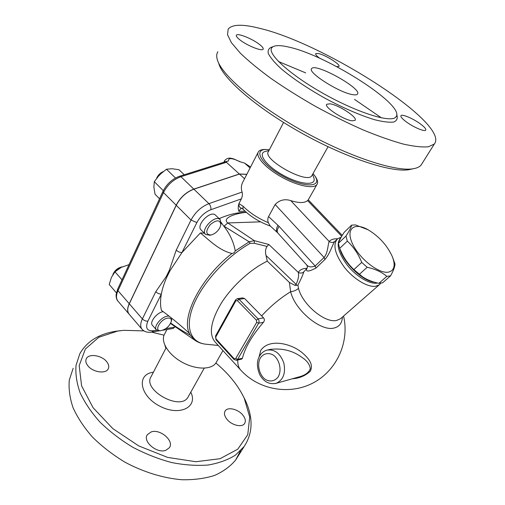 <?xml version="1.0" encoding="UTF-8"?>
<svg xmlns="http://www.w3.org/2000/svg" width="505" height="505" viewBox="0 0 505 505"><rect width="100%" height="100%" fill="white"/><g stroke="black" fill="none" stroke-linecap="round" stroke-linejoin="round"><path stroke-width="0.76" d="M240.513 450.782L235.652 460.017C230.368 466.367 223.355 471.5 214.619 475.42C204.98 478.494 194.135 479.939 182.078 479.75C163.418 478.229 143.382 472.106 124.716 462.05C112.665 454.715 101.928 446.401 92.491 437.109C84.064 427.489 77.587 417.692 73.061 407.731C69.753 397.908 68.503 388.667 69.318 379.994L73.156 368.328M87.706 365.576C85.799 363.019 85.345 360.709 86.361 358.645C88.836 353.21 101.985 355.337 106.789 361.814C108.796 364.421 109.263 366.8 108.19 368.94C105.76 374.274 92.465 372.172 87.706 365.576M165.798 450.327C156.885 453.831 142.334 441.376 147.353 434.672L151.241 431.895C160.243 428.682 174.452 440.953 169.39 447.72L165.798 450.327M242.533 414.75C245.367 418.159 246.049 421.101 244.571 423.575C242.065 427.684 231.959 425.393 227.174 419.554C224.441 416.177 223.778 413.292 225.198 410.9C227.723 406.727 237.716 408.993 242.533 414.75M165.893 348.267L164.939 345.464M143.944 330.889L123.858 330.327L117.633 331.072L98.803 337.277L85.383 348.987L79.197 365.607L81.595 385.839L93.059 407.693L112.823 428.612L138.761 445.934L167.66 457.41L195.864 461.728L220.047 458.704L237.773 449.185L247.753 434.704L249.716 417.067L244.186 398.073C238.063 385.372 228.626 373.681 215.881 363.007M164.056 335.187L151.626 332.126M190.795 392.177C198.263 407.011 179.856 416.543 160.154 406.355C140.289 396.482 136.116 375.385 152.055 372.431L153.438 372.172M243.334 396.311L245.133 399.909C253.34 417.465 253.011 432.987 244.155 446.483L235.38 455.169C227.843 459.916 218.747 463.199 208.098 465.029C196.716 465.907 184.521 465.067 171.504 462.511C158.311 458.957 145.371 453.856 132.682 447.203C120.474 439.792 109.572 431.428 99.977 422.104C91.392 412.471 84.771 402.687 80.112 392.77C76.678 383.011 75.327 373.851 76.059 365.285L79.796 353.79C86.784 341.525 98.696 334.026 115.525 331.299L120.828 330.623M188.453 396.362L187.999 397.183C180.335 411.405 141.817 389.683 151.21 376.446L166.158 347.756M216.594 361.776L216.001 362.824C211.507 370.001 195.58 369.862 181.768 362.022C167.9 354.276 160.173 341.102 164.674 333.938L166.953 329.512M173.31 328.427L175.027 326.577M270.409 226.101C259.431 222.124 250.291 216.487 243 209.203L242.987 206.135L238.934 203.584C238.732 206.217 239.698 207.795 241.819 208.319L241.838 208.325C240.853 208.413 239.875 209.417 238.909 211.349C238.007 209.266 238.019 206.678 238.934 203.584L241.384 198.869C242.438 196.325 242.665 194.053 242.072 192.058C240.891 188.27 241.226 184.78 243.075 181.579L258.055 152.478M221.184 222.44L223.646 225.943C229.769 233.67 233.638 241.99 235.242 250.909C234.699 252.462 233.6 253.314 231.946 253.466C200.712 277.832 180.929 317.001 189.375 333.319C180.367 325.037 171.056 317.392 161.436 310.386C160.262 305.683 160.23 300.241 161.341 294.049C162.32 288.727 164.15 283.078 166.833 277.1L169.989 270.731L181.958 252.563L200.403 232.938L204.342 233.171M219.202 218.722L219.902 218.286C229.737 214.158 238.556 212.188 246.358 212.39M205.522 234.352L201.192 230.027C195.479 225.482 210.465 209.859 215.49 215.13L215.648 215.281M220.919 224.384L221.127 223.292L220.041 219.536C215.061 214.309 200.005 230.002 205.68 234.503L210.099 235.204M219.858 227.717C217.586 231.631 214.612 234.067 210.939 235.027C205.661 234.629 205.421 231.176 210.213 224.668C216.557 219.568 220.104 219.58 220.855 224.7L219.858 227.717M231.946 253.466C219.372 250.48 210.206 241.011 200.403 232.938M156.342 329.797L152.459 325.327C149.145 322.405 156.796 312.576 163.134 311.661M168.91 316.086L167.508 316.149C161.196 316.812 153.065 326.95 156.443 329.916L159.788 330.781M171.466 320.7L171.643 318.226M167.774 318.099C170.412 317.828 171.599 318.895 171.328 321.306C169.554 326.268 166.05 329.386 160.805 330.674C153.526 331.564 160.439 318.952 167.774 318.099M189.375 333.319L190.252 335.08C184.925 332.479 178.416 328.49 170.734 323.099M219.902 218.286L219.877 219.378M223.646 225.943L249.142 241.788L235.242 250.909M246.8 174.345L239.433 174.08L193.895 189.186C186.25 192.115 180.367 197.48 176.258 205.295L129.299 303.776C127.222 308.372 127.203 311.888 129.261 314.331L141.943 329.146M129.116 314.167C127.134 311.724 127.165 308.233 129.223 303.694L176.176 205.207C180.285 197.398 186.162 192.026 193.806 189.104L239.345 173.998L246.838 174.269M239.345 173.998L226.41 162.294L226.915 161.284L228.443 161.057C228.241 157.655 231.997 157.863 239.705 161.663L244.54 163.09L250.562 167.029L244.54 163.09M250.07 167.988L244.742 163.248M184.262 174.768L178.991 169.718L172.009 168.733L166.467 169.232L159.612 174.705L154.284 181.686L153.892 187.241L155.016 194.21L159.536 198.768M175.519 178.006L166.467 169.232M163.304 190.663L154.284 181.686M156.992 177.716L162.559 172.028M163.027 171.656C160.104 173.057 157.977 175.241 156.632 178.196M122.002 279.814L114.982 271.823L111.409 277.409L109.213 284.492L116.39 292.818M129.028 264.639L121.225 267.379L114.982 271.823M112.804 274.796C114.843 270.762 118.006 268.111 122.298 266.842L121.699 266.962C117.406 268.098 114.446 270.68 112.83 274.707L112.785 274.821M161.341 294.049C159.283 294.118 157.421 293.348 155.755 291.738L142.385 318.907C140.226 323.516 140.15 327.006 142.145 329.38C144.499 331.861 147.75 332.763 151.885 332.082L153.47 330.724C146.993 331.223 145.131 328.023 147.877 321.136L161.341 294.049M166.833 277.1L166.328 276.386L155.755 291.738M196.862 222.579L191.035 220.035L176.232 250.114C177.981 251.724 179.887 252.538 181.958 252.563L196.862 222.579C200.207 216.43 204.885 212.144 210.882 209.714L241.384 198.869M176.232 250.114L169.314 270.345L169.989 270.731M340.49 318.769L336.81 320.366C325.264 323.591 302.388 304.584 298.493 288.342L297.931 285.148C301.075 279 303.025 274.581 303.776 271.886L306.895 268.439M341.184 237.18L337.611 238.758C332.511 244.527 334.802 254.084 344.486 267.429C353.853 279.246 367.855 287.572 375.701 286.234L379.242 284.826L380.802 283.217M307.122 268.199L306.794 268.565C305.582 272.018 308.662 271.829 316.023 268.003L324.949 259.463C330.655 252.898 332.669 243.423 335.004 241.295L336.816 239.528M377.506 283.021L376.945 283.122C369.496 284.353 356.189 276.399 347.276 265.163C338.053 252.481 335.85 243.41 340.679 237.943L340.831 237.798M374.287 282.156C362.394 280.957 343.419 262.669 339.916 249.009M339.436 240.544L340.799 237.855M360.406 275.288C354.308 270.806 349.208 265.396 345.111 259.052M351.644 225.11L344.214 232.287C340.976 237.173 339.044 240.853 338.407 243.328L339.669 248.416L342.743 255.012C345.489 260.252 349.201 265.119 353.872 269.601L362.35 276.671C366.763 279.675 372.267 281.897 378.876 283.337L382.651 282.762L390.554 275.85L386.798 276.38C381.824 272.094 375.284 269.058 367.179 267.271L361.725 262.404C358.285 253.895 353.481 246.806 347.314 241.131L345.988 236.043C349.308 230.968 351.19 227.326 351.644 225.11L355.526 224.94L368.221 229.832M388.225 272.176C394.317 270.794 395.686 265.611 392.341 256.641C387.101 245.196 378.857 236.151 367.608 229.491C354.03 221.973 345.515 228.872 352.433 243.637C359.049 258.364 378.567 273.83 388.225 272.176M392.341 256.641L394.979 263.913C394.979 266.52 393.509 270.497 390.554 275.85M338.407 243.328L345.988 236.043M339.669 248.416L347.314 241.131M353.872 269.601L361.725 262.404M359.289 274.417L367.179 267.271M378.876 283.337L386.798 276.38M298.493 288.342C296.422 290.217 293.803 291.347 290.634 291.732C294.895 310.253 320.991 331.867 334.133 328.004C339.36 326.697 342.119 323.061 342.409 317.089M237.394 298.638L242.501 297.906L244.565 298.518L263.572 317.879C264.67 319.286 264.626 320.757 263.44 322.304C252.102 335.478 245.095 347.465 242.419 358.266L241.674 359.087M292.243 378.8C299.433 378.314 305.456 375.77 310.31 371.169C313.719 364.225 308.549 358.266 302.527 353.008C292.199 343.955 269.657 337.694 260.757 350.344L259.027 357.117M240.55 369.875L215.187 342.093C208.565 334.291 210.617 321.287 221.348 303.082C232.104 286.051 250.714 269.114 267.29 261.161L289.39 282.465L290.634 291.732C280.439 297.956 270.756 306.017 261.596 315.922M267.839 349.921L270.131 349.397C282.282 347.983 292.919 350.666 302.047 357.439C307.034 360.715 309.786 364.477 310.304 368.738C308.94 372.292 305.632 374.887 300.374 376.522L276.361 383.263C283.374 379.81 285.855 373.018 283.804 362.899C280.199 353.292 274.575 349.037 266.943 350.123C263.907 351.007 261.508 352.881 259.759 355.747C256.654 360.658 256.641 366.965 259.728 374.672C263.837 381.894 269.38 384.76 276.361 383.263L275.414 383.535M289.39 282.465L295.002 285.363L297.931 285.148M316.023 268.003L315.164 266.002C311.244 267.492 308.34 267.05 306.453 264.677L306.453 264.677C307.274 265.769 307.539 266.886 307.248 268.01L307.255 268.01M337.555 238.802C333.679 238.644 330.895 239.547 329.209 241.51C331.305 242.823 333.237 242.754 335.004 241.295M324.949 259.463L324.065 257.455L315.164 266.002L279.088 226.366L268.565 216.588L275.149 204.506C279.492 200.012 284.694 198.711 290.754 200.611C298.966 203.187 304.584 203.174 307.602 200.573L308.252 199.841M290.754 200.611L329.209 241.51C327.846 243.871 328.124 252.891 324.065 257.455L275.149 204.506M307.046 268.275C302.621 268.426 299.724 269.815 298.354 272.447C300.393 273.451 302.198 273.262 303.776 271.886M206.734 344.296L205.668 344.189C190.435 342.466 184.489 327.088 193.667 304.805C202.764 282.579 226.695 256.458 250.177 243.341L254.356 243.29L267.031 246.421L268.818 244.483L298.354 272.447C298.985 275.982 298.228 279.94 296.082 284.328L296.631 285.388M250.177 243.341L249.142 241.788L254.305 240.651L227.799 222.951L224.024 226.202M254.356 243.29L254.305 240.651L268.818 244.483M267.29 261.161L266.015 255.473C265.1 251.945 265.434 248.927 267.031 246.421M260.517 221.84L227.799 222.951C221.038 217.718 237.805 212.826 246.383 212.409M241.838 208.325L242.918 209.12M268.565 216.588C267.606 218.577 267.543 220.622 268.363 222.718L270.112 225.823L277.302 232.489M267.347 149.575L266.488 149.524C262.354 149.265 259.658 150.023 258.402 151.809C255.101 156.38 265.624 168.165 281.506 177.009C297.35 185.909 313.794 189.211 316.919 184.533C318.144 182.734 317.721 180.222 315.631 177.002L314.539 175.469M313.056 173.537L314.836 175.917C322.973 187.551 304.086 188.22 282.194 175.86C260.182 163.658 252.563 148.18 267.77 149.6L269.361 149.751M313.592 177.211L313.996 178.404C316.225 186.086 299.812 184.647 282.768 175.027C265.643 165.533 256.995 152.964 265.655 151.374L268.963 150.522M312.128 175.197L311.844 175.696C307.261 184.609 261.546 159.037 268.477 151.45L283.576 122.475M218.734 63.289C222.2 78.022 256.243 107.78 301.441 132.998C346.607 158.261 392.202 172.956 409.246 169.63L411.291 169.181M381.477 117.892L354.516 99.384M305.689 72.89L278.47 61.515M239.919 39.895C237.079 37.654 235.898 36.082 236.378 35.192C237.457 32.787 252.273 38.74 259.412 44.377C262.373 46.668 263.61 48.284 263.118 49.219C262.164 51.636 247.084 45.627 239.919 39.895M259.816 28.356C324.942 43.701 450.611 123.984 434.319 144.039L428.442 146.772C422.325 147.365 413.955 146.463 403.325 144.077C391.508 140.794 378.112 136.079 363.139 129.924C347.566 123.031 331.697 115.19 315.537 106.41C299.642 97.301 284.902 88.059 271.318 78.685C258.781 69.494 248.422 60.96 240.254 53.094L231.486 42.786L227.521 34.712L228.184 29.094C232.193 24.24 242.741 23.994 259.816 28.356M319.753 58.315C316.61 55.986 315.259 54.42 315.694 53.612L318.529 53.536C325.51 55.001 340.944 64.716 338.956 66.433L336.614 66.603M406.184 121.793C402.113 118.732 400.377 116.674 400.989 115.639C402.119 113.852 413.26 118.624 420.337 123.877C424.516 126.982 426.308 129.084 425.702 130.176C424.636 131.969 413.286 127.127 406.184 121.793M330.024 103.815C338.647 104.87 358.127 117.652 355.084 120.335L352.13 120.802C343.716 120.02 323.579 106.826 326.767 104.257L330.024 103.815M288.822 47.091C327.379 55.304 406.525 105.924 395.92 116.964C391.457 123.151 358.708 113.297 324.5 94.164C290.249 75.1 266.791 53.618 271.797 47.754C273.944 45.147 279.618 44.926 288.822 47.091M422.243 163.241L421.044 165.154C419.51 166.902 416.985 168.089 413.456 168.708C396.122 172.098 349.151 156.885 302.47 130.776C255.751 104.712 220.647 74.109 217.175 59.148C216.393 56.131 216.613 53.669 217.832 51.756M352.616 94.624C339.253 92.737 307.021 72.158 311.642 68.623C315.202 62.418 362.805 88.956 357.445 94.157C356.801 94.921 355.192 95.073 352.616 94.624M244.553 178.713L239.433 174.08M238.909 211.349L245.077 211.241M174.743 327.126L165.804 328.641M156.72 330.175L153.47 330.724M190.252 335.08L195.359 340.566C198.402 342.548 201.836 343.753 205.668 344.189L218.267 345.464M162.964 191.376L117.614 289.289L117.987 290.697L163.5 192.575L162.995 191.3C166.738 183.946 172.274 178.928 179.603 176.239L180.929 176.706L226.41 162.294M176.176 205.207L163.5 192.575C167.496 184.805 173.303 179.515 180.929 176.706L193.806 189.104M128.977 314.003L118.113 301.308C116.011 298.815 115.967 295.28 117.987 290.697L129.223 303.694M240.146 161.726L233.165 158.709C231.498 158.513 228.26 156.72 224.757 160.476L224.618 162.01M151.759 332.101L159.22 330.832M147.877 321.136C145.831 321.268 144.001 320.523 142.385 318.907L129.299 303.776M210.882 209.714C211.159 207.454 210.503 205.434 208.912 203.648C201.243 206.709 195.284 212.169 191.035 220.035L176.258 205.295M242.072 192.058L208.912 203.648L193.895 189.186M169.314 270.345L166.328 276.386M341.418 317.954L379.242 284.826M343.558 316.079C349.694 341.954 336.784 370.5 313.214 382.878C289.693 395.358 258.977 389.936 241.081 370.455C238.726 368.063 237.621 364.578 237.76 359.996M236.372 360.317L237.615 359.377L258.648 323.181C259.355 321.653 259.16 320.208 258.068 318.857L256.395 320.202L256.691 322.367L235.696 358.601L234.137 358.695L216.083 338.994L216.007 339.802L234.023 359.484L234.137 358.695M256.691 322.367L258.648 323.181L263.44 322.304M263.572 317.879L258.068 318.857L239.054 299.32L237.274 298.657L235.526 299.919L235.829 300.828L237.407 300.627L239.054 299.32L244.565 298.518M242.419 358.266L237.615 359.377L235.696 358.601M216.083 338.994L215.54 335.995L235.5 299.976M215.805 336.93L235.829 300.828M237.407 300.627L256.395 320.202M260.384 357.875C263.459 353.456 268.565 352.332 273.356 355.11C279.6 359.648 281.986 370.253 278.223 376.837C275.029 381.243 269.859 382.178 265.15 379.305C259.071 374.672 256.805 364.414 260.384 357.875M307.602 200.573L341.702 236.289M266.015 255.473L296.082 284.328L295.002 285.363M268.363 222.718C258.011 218.299 249.552 212.769 242.987 206.135M277.788 232.969L277.441 232.622C275.982 231.151 276.159 228.683 277.958 225.23M279.088 226.366C277.119 229.466 276.727 231.713 277.92 233.121L306.453 264.677M272.87 46.757C269.203 47.691 267.656 49.843 268.218 53.221C270.112 57.273 274.247 62.292 280.622 68.27C291.656 77.738 307.57 88.495 325.372 98.424C343.331 108.051 360.892 115.607 374.71 119.748C383.112 121.856 389.5 122.608 393.881 122.002C396.987 120.644 397.934 118.176 396.728 114.591M86.153 359.087L86.361 358.645M147.018 435.285L147.353 434.672M224.94 411.329L225.198 410.9M245.14 399.922L244.193 398.079M235.665 459.992L244.174 446.464M187.999 397.176L204.216 368.177M222.932 350.577L216.001 362.824M215.49 215.13L220.041 219.536M220.855 224.7L221.127 223.292M210.939 235.027L209.581 235.317M171.328 321.306L171.656 319.911M160.805 330.674L159.397 330.819M194.924 340.269L170.538 323.49M226.808 161.316L179.66 176.22M118.113 301.308C116.743 300.033 116.074 297.855 116.099 294.775L117.57 289.378M223.879 162.244L224.63 160.729M173.398 328.414L162.806 330.219M367.608 229.491L367.173 229.245M341.348 318.011L340.496 318.762M234.042 359.497L236.51 360.286L241.775 359.068M215.509 336.052L215.989 339.789M342.238 235.393L308.265 199.847M316.919 184.533L308.151 200.024M314.836 175.917L315.631 177.002M312.62 174.313L313.996 178.404M328.048 146.728L311.844 175.696M395.926 116.958L396.425 116.169M409.246 169.63L413.456 168.708M434.319 144.039L421.044 165.154"/></g></svg>
